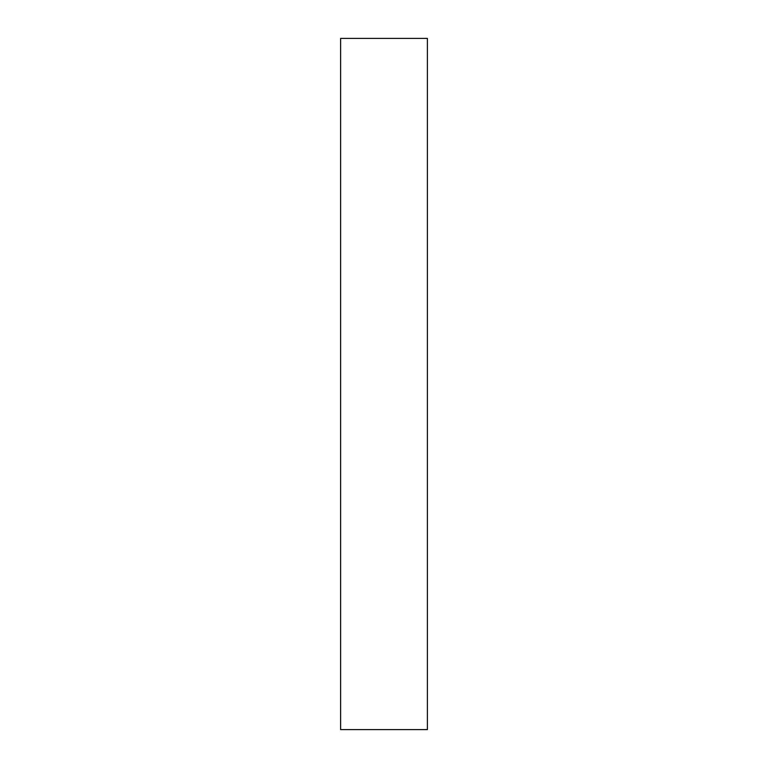 <?xml version="1.0" encoding="UTF-8"?>
<svg xmlns="http://www.w3.org/2000/svg" width="768" height="768" viewBox="0 0 768 768"><rect width="100%" height="100%" fill="white"/><g stroke="black" fill="none" stroke-linecap="round" stroke-linejoin="round"><path stroke-width="1.15" d="M340.608 644.362L340.608 690.854C340.608 710.63 340.608 710.63 340.608 690.854L340.608 644.362M340.608 61.651L340.608 108.144C340.608 127.91 340.608 127.91 340.608 108.144L340.608 61.651M340.608 38.4L427.392 38.4L427.392 729.6L427.392 38.4L340.608 38.4L340.608 729.6L427.392 729.6L340.608 729.6L340.608 38.4"/></g></svg>
